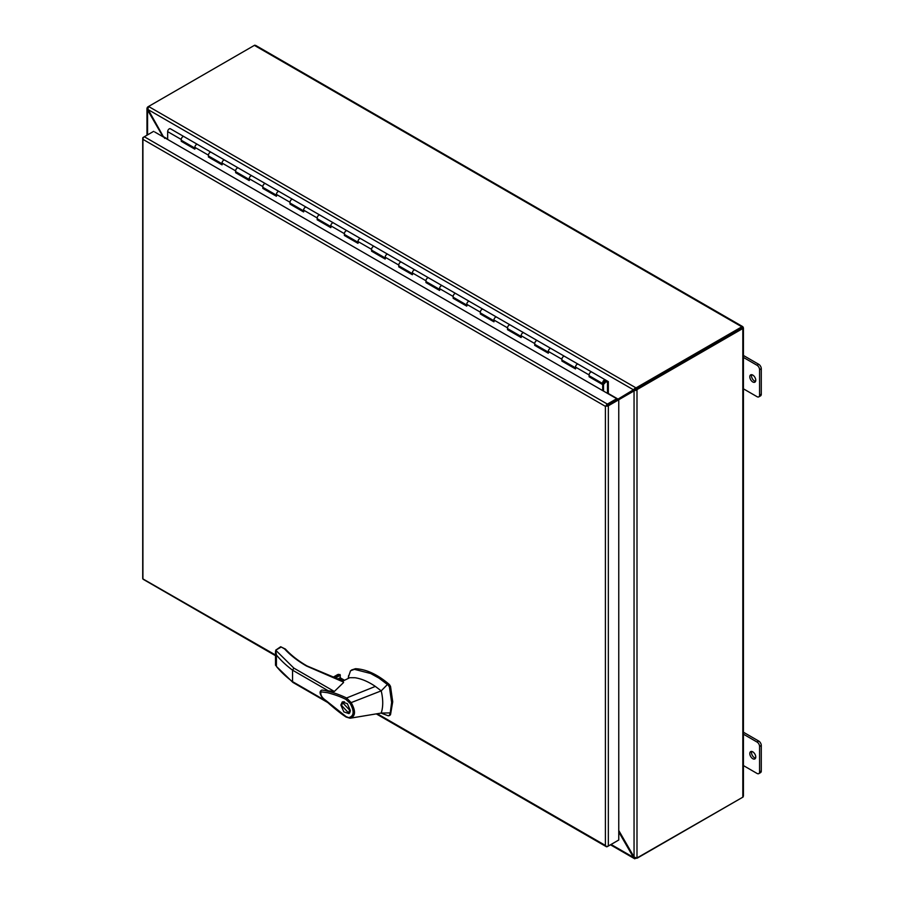 <?xml version="1.0" encoding="UTF-8"?>
<svg xmlns="http://www.w3.org/2000/svg" width="904" height="904" viewBox="0 0 904 904"><rect width="100%" height="100%" fill="white"/><g stroke="black" fill="none" stroke-linecap="round" stroke-linejoin="round"><path stroke-width="1.36" d="M605.205 380.979L604.234 381.059L603.962 383.115M603.556 382.234L604.109 383.273L604.934 383.036L605.612 381.85L605.058 380.821M603.906 382.448L604.234 381.059M605.352 379.895L591.86 372.109A2.249 1.299 120 0 0 591.815 372.075A2.249 1.299 120 0 0 590.685 372.188A2.249 1.299 120 0 0 589.216 374.166A2.249 1.299 120 0 0 589.566 375.974L603.16 383.827A2.249 1.299 120 0 0 604.29 383.714L604.29 383.319M607.522 393.398L608.336 392.924L608.336 381.624L605.465 379.962A2.249 1.299 120 0 0 605.409 379.929A2.249 1.299 120 0 0 604.29 380.042A2.249 1.299 120 0 0 602.821 382.019A2.249 1.299 120 0 0 603.16 383.827M578.164 364.199L564.672 356.413A2.249 1.299 120 0 0 564.627 356.379A2.249 1.299 120 0 0 563.497 356.492A2.249 1.299 120 0 0 562.028 358.47A2.249 1.299 120 0 0 562.378 360.278L575.509 367.86M575.972 368.12A2.249 1.299 -60 0 1 575.622 366.323A2.249 1.299 -60 0 1 577.091 364.335A2.249 1.299 -60 0 1 578.221 364.233A2.249 1.299 -60 0 1 578.266 364.255M550.977 348.503L537.484 340.718A2.249 1.299 120 0 0 537.439 340.684A2.249 1.299 120 0 0 536.309 340.797A2.249 1.299 120 0 0 534.84 342.774A2.249 1.299 120 0 0 535.191 344.582L548.31 352.153M548.784 352.424A2.249 1.299 -60 0 1 548.434 350.628A2.249 1.299 -60 0 1 549.903 348.639A2.249 1.299 -60 0 1 551.033 348.526A2.249 1.299 -60 0 1 551.078 348.56M523.789 332.808L510.297 325.011A2.249 1.299 120 0 0 510.24 324.988A2.249 1.299 120 0 0 509.121 325.09A2.249 1.299 120 0 0 507.652 327.078A2.249 1.299 120 0 0 507.991 328.875L521.122 336.457M521.585 336.729A2.249 1.299 -60 0 1 521.246 334.921A2.249 1.299 -60 0 1 522.715 332.943A2.249 1.299 -60 0 1 523.845 332.83A2.249 1.299 -60 0 1 523.891 332.864L605.409 379.929M496.601 317.112L483.109 309.315A2.249 1.299 120 0 0 483.052 309.281A2.249 1.299 120 0 0 481.934 309.394A2.249 1.299 120 0 0 480.465 311.383A2.249 1.299 120 0 0 480.804 313.179L493.934 320.762M494.398 321.033A2.249 1.299 -60 0 1 494.059 319.225A2.249 1.299 -60 0 1 495.528 317.247A2.249 1.299 -60 0 1 496.646 317.134A2.249 1.299 -60 0 1 496.703 317.168M469.413 301.405L455.921 293.619A2.249 1.299 120 0 0 455.865 293.585A2.249 1.299 120 0 0 454.746 293.698A2.249 1.299 120 0 0 453.277 295.676A2.249 1.299 120 0 0 453.616 297.484L466.746 305.066M467.21 305.337A2.249 1.299 -60 0 1 466.871 303.529A2.249 1.299 -60 0 1 468.34 301.552A2.249 1.299 -60 0 1 469.458 301.439A2.249 1.299 -60 0 1 469.515 301.473M442.214 285.709L428.722 277.923A2.249 1.299 120 0 0 428.677 277.89A2.249 1.299 120 0 0 427.547 278.003A2.249 1.299 120 0 0 426.078 279.98A2.249 1.299 120 0 0 426.428 281.788L439.559 289.37M440.022 289.63A2.249 1.299 -60 0 1 439.672 287.834A2.249 1.299 -60 0 1 441.141 285.845A2.249 1.299 -60 0 1 442.271 285.743A2.249 1.299 -60 0 1 442.316 285.766M415.026 270.013L401.534 262.228A2.249 1.299 120 0 0 401.489 262.194A2.249 1.299 120 0 0 400.359 262.307A2.249 1.299 120 0 0 398.89 264.284A2.249 1.299 120 0 0 399.24 266.092L412.371 273.663M412.834 273.935A2.249 1.299 -60 0 1 412.484 272.138A2.249 1.299 -60 0 1 413.953 270.149A2.249 1.299 -60 0 1 415.083 270.036A2.249 1.299 -60 0 1 415.128 270.07M387.839 254.318L374.346 246.521A2.249 1.299 120 0 0 374.301 246.498A2.249 1.299 120 0 0 373.171 246.6A2.249 1.299 120 0 0 371.702 248.589A2.249 1.299 120 0 0 372.041 250.385L385.172 257.968M385.646 258.239A2.249 1.299 -60 0 1 385.296 256.431A2.249 1.299 -60 0 1 386.765 254.453A2.249 1.299 -60 0 1 387.895 254.34A2.249 1.299 -60 0 1 387.94 254.374M360.651 238.622L347.159 230.825A2.249 1.299 120 0 0 347.102 230.791A2.249 1.299 120 0 0 345.983 230.904A2.249 1.299 120 0 0 344.514 232.893A2.249 1.299 120 0 0 344.853 234.69L357.984 242.272M358.447 242.543A2.249 1.299 -60 0 1 358.108 240.735A2.249 1.299 -60 0 1 359.577 238.758A2.249 1.299 -60 0 1 360.696 238.645A2.249 1.299 -60 0 1 360.752 238.679M333.463 222.915L319.971 215.129A2.249 1.299 120 0 0 319.914 215.095A2.249 1.299 120 0 0 318.796 215.208A2.249 1.299 120 0 0 317.327 217.186A2.249 1.299 120 0 0 317.666 218.994L330.796 226.576M331.259 226.847A2.249 1.299 -60 0 1 330.921 225.039A2.249 1.299 -60 0 1 332.389 223.062A2.249 1.299 -60 0 1 333.508 222.949A2.249 1.299 -60 0 1 333.565 222.983M306.264 207.219L292.772 199.434A2.249 1.299 120 0 0 292.726 199.4A2.249 1.299 120 0 0 291.596 199.513A2.249 1.299 120 0 0 290.127 201.49A2.249 1.299 120 0 0 290.478 203.298L303.608 210.881M304.072 211.14A2.249 1.299 -60 0 1 303.733 209.344A2.249 1.299 -60 0 1 305.202 207.355A2.249 1.299 -60 0 1 306.32 207.253A2.249 1.299 -60 0 1 306.377 207.276M279.076 191.524L265.584 183.738A2.249 1.299 120 0 0 265.539 183.704A2.249 1.299 120 0 0 264.409 183.817A2.249 1.299 120 0 0 262.94 185.795A2.249 1.299 120 0 0 263.29 187.603L276.421 195.174M276.884 195.445A2.249 1.299 -60 0 1 276.534 193.648A2.249 1.299 -60 0 1 278.003 191.659A2.249 1.299 -60 0 1 279.133 191.546A2.249 1.299 -60 0 1 279.178 191.58M236.475 172.122L235.628 172.698L235.628 170.867A2.249 1.299 -60 0 1 237.221 168.11A2.249 1.299 -60 0 1 238.351 168.008A2.249 1.299 120 0 0 238.351 168.008A2.249 1.299 120 0 0 237.221 168.11A2.249 1.299 120 0 0 235.752 170.099A2.249 1.299 120 0 0 236.102 171.896L249.221 179.478M249.696 179.749A2.249 1.299 -60 0 1 249.346 177.941A2.249 1.299 -60 0 1 250.815 175.964A2.249 1.299 -60 0 1 251.945 175.851A2.249 1.299 -60 0 1 251.99 175.885M222.497 164.053A2.249 1.299 -60 0 1 222.158 162.245A2.249 1.299 -60 0 1 223.627 160.268A2.249 1.299 -60 0 1 224.757 160.155L251.888 175.828M224.7 160.132L211.208 152.335A2.249 1.299 120 0 0 211.152 152.301A2.249 1.299 120 0 0 210.033 152.414A2.249 1.299 120 0 0 208.564 154.403A2.249 1.299 120 0 0 208.903 156.2L222.034 163.782M209.287 156.415L208.44 157.002L222.034 164.856L222.034 163.025A2.249 1.299 -60 0 1 223.627 160.268A2.249 1.299 -60 0 1 224.757 160.155A2.249 1.299 -60 0 1 224.802 160.189M197.513 144.425L184.02 136.64A2.249 1.299 120 0 0 183.964 136.606A2.249 1.299 120 0 0 182.845 136.719A2.249 1.299 120 0 0 181.376 138.696A2.249 1.299 120 0 0 181.715 140.504L194.846 148.087M195.309 148.358A2.249 1.299 -60 0 1 194.97 146.55A2.249 1.299 -60 0 1 196.439 144.572A2.249 1.299 -60 0 1 197.558 144.459A2.249 1.299 -60 0 1 197.614 144.493M603.556 382.494A1.062 0.61 -60 0 1 604.46 380.934M607.488 382.505L605.612 381.42L607.488 382.505L607.488 393.376M182.099 140.719L181.252 141.306L181.252 139.476A2.249 1.299 -60 0 1 182.845 136.719A2.249 1.299 -60 0 1 183.964 136.606L170.37 128.763A2.249 1.299 120 0 0 169.251 128.865A2.249 1.299 120 0 0 167.658 131.622L167.658 139.442M562.751 360.493L561.915 361.069L575.509 368.922L575.509 367.092A2.249 1.299 -60 0 1 577.091 364.335A2.249 1.299 -60 0 1 578.221 364.233M589.939 376.188L589.103 376.776L589.103 374.945A2.249 1.299 -60 0 1 590.685 372.188A2.249 1.299 -60 0 1 591.815 372.075M535.563 344.797L534.716 345.373L548.31 353.227L548.31 351.396A2.249 1.299 -60 0 1 549.903 348.639A2.249 1.299 -60 0 1 551.033 348.526M561.915 361.069L561.915 359.25A2.249 1.299 -60 0 1 563.497 356.492A2.249 1.299 -60 0 1 564.627 356.379M508.376 329.101L507.528 329.677L521.122 337.531L521.122 335.7A2.249 1.299 -60 0 1 522.715 332.943A2.249 1.299 -60 0 1 523.845 332.83L510.24 324.988A2.249 1.299 -60 0 0 509.121 325.09A2.249 1.299 -60 0 0 507.528 327.847L493.934 320.005A2.249 1.299 -60 0 1 495.528 317.247A2.249 1.299 -60 0 1 496.646 317.134L510.24 324.988M534.716 345.373L534.716 343.543A2.249 1.299 -60 0 1 536.309 340.797A2.249 1.299 -60 0 1 537.439 340.684M453.989 297.698L453.153 298.286L466.746 306.128L466.746 304.298A2.249 1.299 -60 0 1 468.34 301.552A2.249 1.299 -60 0 1 469.458 301.439L496.646 317.134M481.188 313.394L480.34 313.982L480.34 312.151A2.249 1.299 -60 0 1 481.934 309.394A2.249 1.299 -60 0 1 483.052 309.281M426.801 282.003L425.965 282.59L439.559 290.433L439.559 288.602A2.249 1.299 -60 0 1 441.141 285.845A2.249 1.299 -60 0 1 442.271 285.743L469.458 301.439M453.153 298.286L453.153 296.455A2.249 1.299 -60 0 1 454.746 293.698A2.249 1.299 -60 0 1 455.865 293.585M399.613 266.307L398.766 266.883L412.371 274.737L412.371 272.906A2.249 1.299 -60 0 1 413.953 270.149A2.249 1.299 -60 0 1 415.083 270.036L442.271 285.743M425.965 282.59L425.965 280.76A2.249 1.299 -60 0 1 427.547 278.003A2.249 1.299 -60 0 1 428.677 277.89M372.425 250.611L371.578 251.188L385.172 259.041L385.172 257.211A2.249 1.299 -60 0 1 386.765 254.453A2.249 1.299 -60 0 1 387.895 254.34L415.083 270.036M398.766 266.883L398.766 265.053A2.249 1.299 -60 0 1 400.359 262.307A2.249 1.299 -60 0 1 401.489 262.194M345.238 234.904L344.39 235.492L357.984 243.345L357.984 241.515A2.249 1.299 -60 0 1 359.577 238.758A2.249 1.299 -60 0 1 360.696 238.645L387.895 254.34M371.578 251.188L371.578 249.357A2.249 1.299 -60 0 1 373.171 246.6A2.249 1.299 -60 0 1 374.301 246.498M318.038 219.209L317.202 219.796L330.796 227.638L330.796 225.808A2.249 1.299 -60 0 1 332.389 223.062A2.249 1.299 -60 0 1 333.508 222.949L360.696 238.645M344.39 235.492L344.39 233.661A2.249 1.299 -60 0 1 345.983 230.904A2.249 1.299 -60 0 1 347.102 230.791M290.851 203.513L290.014 204.101L303.608 211.943L303.608 210.112A2.249 1.299 -60 0 1 305.202 207.355A2.249 1.299 -60 0 1 306.32 207.253L333.508 222.949M317.202 219.796L317.202 217.966A2.249 1.299 -60 0 1 318.796 215.208A2.249 1.299 -60 0 1 319.914 215.095M263.663 187.817L262.827 188.394L276.421 196.247L276.421 194.416A2.249 1.299 -60 0 1 278.003 191.659A2.249 1.299 -60 0 1 279.133 191.546L306.32 207.253M290.014 204.101L290.014 202.27A2.249 1.299 -60 0 1 291.596 199.513A2.249 1.299 -60 0 1 292.726 199.4M235.628 172.698L249.221 180.551L249.221 178.721A2.249 1.299 -60 0 1 250.815 175.964A2.249 1.299 -60 0 1 251.945 175.851L279.133 191.546M262.827 188.394L262.827 186.563A2.249 1.299 -60 0 1 264.409 183.817A2.249 1.299 -60 0 1 265.539 183.704M181.252 141.306L194.846 149.149L194.846 147.318A2.249 1.299 -60 0 1 196.439 144.572A2.249 1.299 -60 0 1 197.558 144.459L224.757 160.155M208.44 157.002L208.44 155.172A2.249 1.299 -60 0 1 210.033 152.414A2.249 1.299 -60 0 1 211.152 152.301M182.099 140.821L194.846 148.177M209.287 156.516L222.034 163.873M236.475 172.212L249.221 179.58M263.663 187.908L276.421 195.275M290.851 203.603L303.608 210.971M318.038 219.31L330.796 226.667M345.238 235.006L357.984 242.362M372.425 250.702L385.172 258.069M399.613 266.397L412.371 273.765M426.801 282.093L439.559 289.461M453.989 297.8L466.746 305.156M481.188 313.496L493.934 320.852M508.376 329.192L521.122 336.559M535.563 344.887L548.31 352.255M562.751 360.583L575.509 367.951M589.939 376.29L603.533 384.132L603.533 391.093M603.533 384.132L602.697 384.618L602.697 390.607M589.103 376.776L602.697 384.618M507.528 329.677L507.528 327.847M480.34 313.982L493.934 321.824L493.934 320.005M606.381 405.783L616.697 399.828L616.697 398.698L154.731 131.984M377.228 713.719L605.409 845.455L605.409 406.348L143.329 139.578L142.922 138.674A2.079 1.198 180 0 1 142.719 138.165A2.079 1.198 180 0 1 143.329 137.318L144.301 136.753A2.079 1.198 120 0 0 142.922 138.674L142.922 578.91A2.079 1.198 120 0 0 143.273 579.351L275.505 655.694M605.409 406.348L617.794 399.206L618.765 399.771L608.347 405.783A2.079 1.198 180 0 1 605.985 406.02A2.079 1.198 -60 0 1 607.364 404.088L616.697 398.698M617.794 840.573L607.364 846.585A2.079 1.198 -60 0 1 606.324 846.686A2.079 1.198 -60 0 1 605.974 846.257L605.409 845.455L605.985 846.257A2.079 1.198 0 0 0 608.347 846.02L618.765 840.008L618.765 399.771M275.505 654.993L142.922 578.91A2.079 1.198 0 0 1 142.719 578.402L142.719 138.165M607.364 404.088L144.312 136.753L153.646 131.351M343.43 682.045L306.467 666.011C297.631 660.892 290.32 655.185 284.557 648.914L284.477 648.869M337.78 679.175L338.311 679.525L337.78 679.175A1.153 0.667 120 0 1 338.356 679.119L343.452 682.057M381.013 713.098L388.268 715.798L389.443 715.256L390.245 712.894L391.635 702.419L389.443 687.04L388.268 685.142L379.058 678.169L370.64 673.503L354.413 669.333L350.537 670.757L348.537 676.61M389.353 715.177L390.528 714.635L392.72 701.786L390.528 686.407L389.353 684.509C377.691 674.52 366.402 669.254 355.498 668.7L351.52 670M343.407 680.814L342.356 679.672L338.378 679.13L307.044 665.954A1.153 0.667 120 0 0 306.467 666.011M343.079 680.972A3.605 2.079 0 0 0 342.153 680.023A3.605 2.079 0 0 0 338.943 679.458M340.853 705.041L342.254 701.967L347.362 703.696L350.368 710.544L348.978 713.618L343.859 711.889L340.853 705.041M343.204 701.662L342.695 702.815M349.724 712.94L348.469 712.804L341.531 705.436L342.729 702.792L349.69 710.149L348.503 712.793L350.232 711.787M349.904 718.194L346.142 717.053C338.073 711.99 324.694 700.058 321.813 696.882C319.553 693.458 319.519 691.21 321.711 690.136L322.491 690.08C330.209 691.402 338.243 694.035 346.594 697.978L375.341 686.407C368.357 681.65 361.566 678.757 354.978 677.729L349.746 677.706L342.254 681.367M343.565 682.509L334.344 691.47L321.813 690.102M346.627 717.03L325.813 700.419C321.824 697.651 320.231 694.792 321.033 691.842L327.497 692.701C334.672 694.577 340.797 696.803 345.87 699.368L346.594 697.978L351.159 702.611L381.205 690.859L387.466 684.452M390.245 712.894L381.205 713.064L350.842 718.104L349.113 717.516C354.063 715.9 354.402 711.188 350.13 703.391L351.159 702.611C355.961 711.165 355.588 716.352 350.051 718.183L345.927 716.533M375.341 686.407L381.205 690.859L381.748 693.334C383.217 700.928 383.036 707.504 381.205 713.064M388.268 715.798L390.528 714.635M282.059 647.467L281.246 647.004L275.709 650.202L293.856 668.101L292.557 670.169L292.557 681.639L293.856 682.384L292.557 681.639A142.267 82.14 180 0 1 276.421 666.44L292.873 682.396M338.017 678.983L339.972 677.853L344.334 680.362M345.87 699.368L350.13 703.391M350.051 718.183L349.113 717.516M275.709 650.202L276.421 654.982A142.267 82.14 0 0 0 292.557 670.169L328.875 691.142M285.574 649.547A1.153 0.836 137.4 0 0 284.557 648.914L281.246 647.004L280.432 647.467M307.044 665.954C298.354 660.937 291.144 655.31 285.404 649.072L280.669 646.744L275.663 650.191M333.079 677.435L338.491 674.305L336.977 675.175L339.927 674.497L340.379 677.887M276.421 654.982L276.421 666.44L275.663 664.485M344.469 701.798L342.729 702.792M752.783 758.716A4.204 2.429 60 0 1 750.037 755.009A4.204 2.429 60 0 1 750.682 751.631A4.204 2.429 60 0 1 752.783 751.845A4.204 2.429 60 0 1 755.529 755.552A4.204 2.429 60 0 1 754.885 758.919A4.204 2.429 60 0 1 752.783 758.716M755.552 758.117A4.204 2.429 60 0 1 754.478 757.733A4.204 2.429 60 0 1 751.71 751.461M752.783 381.963A4.204 2.429 60 0 1 750.037 378.256A4.204 2.429 60 0 1 750.682 374.877A4.204 2.429 60 0 1 752.783 375.092A4.204 2.429 60 0 1 755.529 378.799A4.204 2.429 60 0 1 754.885 382.166A4.204 2.429 60 0 1 752.783 381.963M755.552 381.364A4.204 2.429 60 0 1 754.478 380.979A4.204 2.429 60 0 1 751.71 374.697M254.815 45.2L255.809 45.754L254.815 45.2A2.079 1.198 120 0 0 254.386 45.369L741.834 326.807A2.079 1.198 -60 0 1 742.263 326.626L743.201 327.146L741.834 327.937L742.263 326.626L743.201 327.146L636.472 388.765A1.921 1.107 120 0 0 636.02 389.127L636.992 389.692A1.921 1.107 -60 0 1 637.444 389.341L636.472 388.776L741.992 327.847L743.178 328.22A2.079 1.198 180 0 1 742.817 328.502L637.444 389.341M635.941 388.991A1.921 1.107 0 0 0 636.472 388.765L636.472 387.635A1.921 1.107 180 0 1 635.941 387.861L635.941 388.991L634.393 389.228L635.941 387.861L148.64 106.514A1.921 1.107 180 0 1 149.013 106.209L148.03 106.774A1.921 1.107 120 0 0 147.578 107.124L148.098 107.429M741.834 326.807L636.472 387.635M254.386 45.369L149.013 106.209M742.817 328.502L742.817 797.181A2.079 1.198 0 0 0 743.178 796.899L743.201 795.757M742.817 797.181L637.444 858.02A1.921 1.107 -60 0 1 636.992 858.19L636.992 389.692L634.054 390.901L636.02 389.127M635.817 390.392L635.625 389.601L635.037 390.336M741.845 797.746A2.079 1.198 -60 0 1 741.834 797.746L636.472 858.269M742.263 326.626L743.178 328.22M634.393 389.228L633.421 389.793L634.732 388.517M148.64 106.514L147.578 110.039L146.99 108.175L147.578 107.124M635.941 858.201L634.732 858.789L633.421 857.342L634.054 856.981L636.992 858.19M635.173 857.862L634.461 858.653L610.471 844.799M146.968 135.216L146.968 108.469L148.007 108.254M741.834 327.937L742.817 327.372M163.658 137.137L148.222 109.666L633.421 389.793L617.827 399.229M618.731 399.749L634.054 390.901L634.054 856.981L618.765 830.493M618.438 399.579L619.285 399.432M618.765 831.974L633.421 857.342L611.07 844.449M147.578 134.865L147.578 110.039L163.002 136.753M616.2 399.048L617.658 398.89L607.838 393.217M167.658 139.08L163.974 136.956L164.664 138.357M743.427 388.822L757.032 396.675A3.605 2.079 60 0 0 758.829 396.856L760.535 395.873A3.605 2.079 -120 0 0 761.281 394.223L761.281 368.708A3.605 2.079 -120 0 0 758.727 364.301L743.427 355.464M761.281 394.223L759.575 395.206A3.605 2.079 60 0 1 758.829 396.856M759.575 395.206L759.575 369.691L761.281 368.708M758.727 364.301L757.032 365.272A3.605 2.079 60 0 1 759.575 369.691M757.032 365.272L743.427 357.419M743.427 765.575L757.032 773.428A3.605 2.079 60 0 0 758.829 773.609L760.535 772.626A3.605 2.079 -120 0 0 761.281 770.976L761.281 745.472A3.605 2.079 -120 0 0 758.727 741.054L743.427 732.217M761.281 770.976L759.575 771.959A3.605 2.079 60 0 1 758.829 773.609M759.575 771.959L759.575 746.444L761.281 745.472M758.727 741.054L757.032 742.037A3.605 2.079 60 0 1 759.575 746.444M757.032 742.037L743.427 734.184M181.252 139.476L167.658 131.622M589.103 374.945L575.509 367.092M561.915 359.25L548.31 351.396M534.716 343.543L521.122 335.7M480.34 312.151L466.746 304.298M453.153 296.455L439.559 288.602M425.965 280.76L412.371 272.906M398.766 265.053L385.172 257.211M371.578 249.357L357.984 241.515M344.39 233.661L330.796 225.808M317.202 217.966L303.608 210.112M290.014 202.27L276.421 194.416M262.827 186.563L249.221 178.721M235.628 170.867L222.034 163.025M208.44 155.172L194.846 147.318M608.347 846.02L608.347 405.783M390.528 686.407L389.443 687.04M293.856 668.101L334.344 691.47M326.028 700.962L292.557 681.639M354.413 669.333L355.498 668.7M388.268 685.142L389.353 684.509M335.26 678.136L340.379 675.175M339.927 674.497L334.209 677.808M238.351 168.008L251.945 175.851M183.964 136.606L197.558 144.459M606.324 846.686L376.279 713.877M348.571 675.616L348.266 678.441M292.941 682.441L327.745 702.532M389.048 715.742L390.132 715.109M344.514 680.271L340.266 677.819M349.938 718.194L350.831 718.104M275.505 665.299L275.505 651.389M332.864 677.367L337.723 674.553M634.099 389.398L634.687 389.183M255.696 45.426L742.602 326.547M743.427 327.971L743.427 796.017"/></g></svg>
